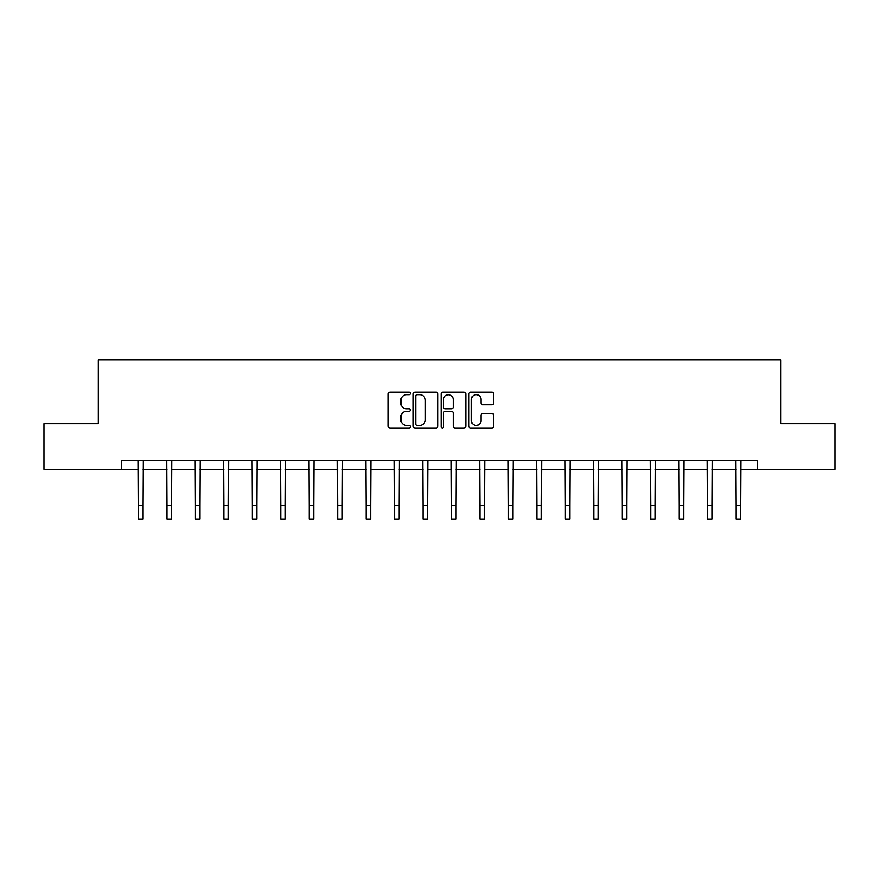 <?xml version="1.0" encoding="UTF-8"?>
<svg xmlns="http://www.w3.org/2000/svg" width="879" height="879" viewBox="0 0 879 879"><rect width="100%" height="100%" fill="white"/><g stroke="black" fill="none" stroke-linecap="round" stroke-linejoin="round"><path stroke-width="1.32" d="M410.317 393.429A1.253 1.253 0 0 0 409.065 392.177L390.045 392.177A1.791 1.791 0 0 0 388.265 393.968L388.265 426.183A1.791 1.791 0 0 0 390.045 427.974L409.065 427.974A1.253 1.253 0 0 0 410.317 426.722A1.253 1.253 0 0 0 409.065 425.469L406.603 425.469A5.724 5.724 0 0 1 400.879 419.744L400.879 417.053A5.724 5.724 0 0 1 406.603 411.328L409.065 411.328A1.253 1.253 0 0 0 410.317 410.075A1.253 1.253 0 0 0 409.065 408.823L406.603 408.823A5.724 5.724 0 0 1 400.879 403.098L400.879 400.406A5.724 5.724 0 0 1 406.603 394.682L409.065 394.682A1.253 1.253 0 0 0 410.317 393.429M491.811 404.79A1.791 1.791 0 0 0 493.602 403L493.602 393.968A1.791 1.791 0 0 0 491.811 392.177L470.694 392.177A1.791 1.791 0 0 0 468.903 393.968L468.903 426.183A1.791 1.791 0 0 0 470.694 427.974L491.811 427.974A1.791 1.791 0 0 0 493.602 426.183L493.602 415.262A1.791 1.791 0 0 0 491.811 413.482L482.769 413.482A1.791 1.791 0 0 0 480.989 415.262L480.989 420.678A4.791 4.791 0 0 1 476.198 425.469A4.791 4.791 0 0 1 471.408 420.678L471.408 399.473A4.791 4.791 0 0 1 476.198 394.682A4.791 4.791 0 0 1 480.989 399.473L480.989 403A1.791 1.791 0 0 0 482.769 404.79L491.811 404.79M121.456 469.342L43.95 469.342L43.95 423.755L98.294 423.755L98.294 359.929L780.706 359.929L780.706 423.755L835.05 423.755L835.05 469.342L757.544 469.342L757.544 460.222L121.456 460.222L121.456 469.342L138.508 469.342M437.929 393.968A1.791 1.791 0 0 0 436.149 392.177L415.02 392.177A1.791 1.791 0 0 0 413.229 393.968L413.229 426.183A1.791 1.791 0 0 0 415.02 427.974L436.149 427.974A1.791 1.791 0 0 0 437.929 426.183L437.929 393.968M442.851 392.177L463.98 392.177A1.791 1.791 0 0 1 465.771 393.968L465.771 426.183A1.791 1.791 0 0 1 463.98 427.974L454.937 427.974A1.791 1.791 0 0 1 453.146 426.183L453.146 413.119A1.791 1.791 0 0 0 451.356 411.328L445.367 411.328A1.791 1.791 0 0 0 443.576 413.119L443.576 426.722A1.253 1.253 0 0 1 442.324 427.974A1.253 1.253 0 0 1 441.071 426.722L441.071 393.968A1.791 1.791 0 0 1 442.851 392.177M143.068 469.342L166.955 469.342M171.515 469.342L195.402 469.342M199.962 469.342L223.848 469.342M228.408 469.342L252.306 469.342M256.866 469.342L280.753 469.342M285.312 469.342L309.199 469.342M313.759 469.342L337.646 469.342M342.206 469.342L366.103 469.342M370.652 469.342L394.55 469.342M399.11 469.342L422.997 469.342M427.557 469.342L451.443 469.342M456.003 469.342L479.89 469.342M484.45 469.342L508.348 469.342M512.896 469.342L536.794 469.342M541.354 469.342L565.241 469.342M569.801 469.342L593.688 469.342M598.247 469.342L622.134 469.342M626.694 469.342L650.592 469.342M655.152 469.342L679.038 469.342M683.598 469.342L707.485 469.342M712.045 469.342L735.932 469.342M740.492 469.342L757.544 469.342M416.987 394.682A1.253 1.253 0 0 0 415.734 395.935L415.734 424.216A1.253 1.253 0 0 0 416.987 425.469L419.591 425.469A5.724 5.724 0 0 0 425.315 419.744L425.315 400.406A5.724 5.724 0 0 0 419.591 394.682L416.987 394.682M453.146 399.56A4.791 4.791 0 0 0 448.356 394.77A4.791 4.791 0 0 0 443.576 399.56L443.576 407.032A1.791 1.791 0 0 0 445.367 408.823L451.356 408.823A1.791 1.791 0 0 0 453.146 407.032L453.146 399.56M138.278 460.222L138.508 505.403L143.068 505.403L143.299 460.222M138.508 505.403L138.508 519.071L143.068 519.071L143.068 505.403M166.724 460.222L166.955 505.403L171.515 505.403L171.746 460.222M166.955 505.403L166.955 519.071L171.515 519.071L171.515 505.403M195.171 460.222L195.402 505.403L199.962 505.403L200.192 460.222M195.402 505.403L195.402 519.071L199.962 519.071L199.962 505.403M223.618 460.222L223.848 505.403L228.408 505.403L228.639 460.222M223.848 505.403L223.848 519.071L228.408 519.071L228.408 505.403M252.075 460.222L252.306 505.403L256.866 505.403L257.097 460.222M252.306 505.403L252.306 519.071L256.866 519.071L256.866 505.403M280.522 460.222L280.753 505.403L285.312 505.403L285.543 460.222M280.753 505.403L280.753 519.071L285.312 519.071L285.312 505.403M308.968 460.222L309.199 505.403L313.759 505.403L313.99 460.222M309.199 505.403L309.199 519.071L313.759 519.071L313.759 505.403M337.415 460.222L337.646 505.403L342.206 505.403L342.436 460.222M337.646 505.403L337.646 519.071L342.206 519.071L342.206 505.403M365.862 460.222L366.103 505.403L370.652 505.403L370.883 460.222M366.103 505.403L366.103 519.071L370.652 519.071L370.652 505.403M394.319 460.222L394.55 505.403L399.11 505.403L399.341 460.222M394.55 505.403L394.55 519.071L399.11 519.071L399.11 505.403M422.766 460.222L422.997 505.403L427.557 505.403L427.787 460.222M422.997 505.403L422.997 519.071L427.557 519.071L427.557 505.403M451.213 460.222L451.443 505.403L456.003 505.403L456.234 460.222M451.443 505.403L451.443 519.071L456.003 519.071L456.003 505.403M479.659 460.222L479.89 505.403L484.45 505.403L484.681 460.222M479.89 505.403L479.89 519.071L484.45 519.071L484.45 505.403M508.117 460.222L508.348 505.403L512.896 505.403L513.138 460.222M508.348 505.403L508.348 519.071L512.896 519.071L512.896 505.403M536.564 460.222L536.794 505.403L541.354 505.403L541.585 460.222M536.794 505.403L536.794 519.071L541.354 519.071L541.354 505.403M565.01 460.222L565.241 505.403L569.801 505.403L570.031 460.222M565.241 505.403L565.241 519.071L569.801 519.071L569.801 505.403M593.457 460.222L593.688 505.403L598.247 505.403L598.478 460.222M593.688 505.403L593.688 519.071L598.247 519.071L598.247 505.403M621.903 460.222L622.134 505.403L626.694 505.403L626.925 460.222M622.134 505.403L622.134 519.071L626.694 519.071L626.694 505.403M650.361 460.222L650.592 505.403L655.152 505.403L655.382 460.222M650.592 505.403L650.592 519.071L655.152 519.071L655.152 505.403M678.808 460.222L679.038 505.403L683.598 505.403L683.829 460.222M679.038 505.403L679.038 519.071L683.598 519.071L683.598 505.403M707.254 460.222L707.485 505.403L712.045 505.403L712.276 460.222M707.485 505.403L707.485 519.071L712.045 519.071L712.045 505.403M735.701 460.222L735.932 505.403L740.492 505.403L740.722 460.222M735.932 505.403L735.932 519.071L740.492 519.071L740.492 505.403"/></g></svg>
